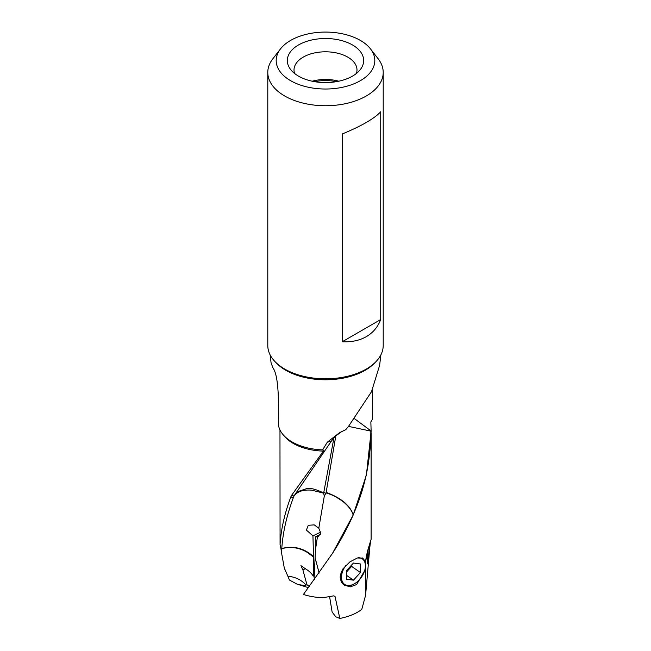 <?xml version="1.0" encoding="UTF-8"?>
<svg xmlns="http://www.w3.org/2000/svg" width="651" height="651" viewBox="0 0 651 651"><rect width="100%" height="100%" fill="white"/><g stroke="black" fill="none" stroke-linecap="round" stroke-linejoin="round"><path stroke-width="0.98" d="M364.593 570.821L356.626 584.549L350.311 586.86L344.192 585.103L340.066 577.087L342.971 568.844L349.945 561.846L357.415 557.948L362.908 558.257L364.894 561.528M380.721 319.535C377.792 327.087 372.982 332.783 366.31 336.64C359.629 340.497 351.605 342.198 342.247 341.751L342.247 133.984C361.5 126.009 374.325 118.604 380.721 111.769L380.721 319.535L342.247 341.751M348.521 426.389L370.834 431.1A25.446 10.172 108 0 0 370.891 430.832L370.834 431.1C370.769 460.558 364.894 488.413 353.216 514.664L353.111 515.185C347.04 528.726 340.27 541.315 332.775 552.951L303.415 594.469A45.619 26.341 180 0 0 322.88 597.716L333.751 595.852L335.021 596.43L339.822 618.45A45.619 26.341 180 0 0 361.777 609.417L365.585 595.291L365.585 560.845L367.343 551.739L370.932 539.809M365.585 560.845L367.18 555.628L367.498 551.218M367.18 555.628C367.367 562.472 367.669 565.101 368.1 563.497L367.75 563.66M314.897 81.717A29.083 16.788 180 0 1 336.103 81.717M338.797 81.204A30.971 17.886 0 0 0 312.203 81.204M294.586 73.473A31.5 18.187 180 0 1 294.008 70.186A31.5 18.187 180 0 1 303.228 57.125A31.5 18.187 180 0 1 347.772 57.125A31.5 18.187 0 0 1 356.992 70.186A31.5 18.187 0 0 1 356.414 73.473M352.492 44.968A38.173 22.036 180 0 1 360.345 69.543A38.173 22.036 180 0 1 298.508 76.134A38.173 22.036 180 0 1 290.655 69.543A38.173 22.036 180 0 1 303.854 42.396A38.173 22.036 180 0 1 352.492 44.968M360.369 40.419A49.313 28.473 0 0 0 280.483 48.923A49.313 28.473 0 0 0 290.631 80.683A49.313 28.473 0 0 0 353.469 83.995A49.313 28.473 0 0 0 370.517 48.923A49.313 28.473 0 0 0 360.369 40.419M383.211 72.424L383.211 345.486A57.711 33.315 180 0 1 347.585 376.27A57.711 33.315 180 0 1 284.69 369.044A57.711 33.315 180 0 1 267.789 345.486L267.789 72.424A57.711 33.315 0 0 0 284.69 95.982A57.711 33.315 0 0 0 347.585 103.2A57.711 33.315 0 0 0 383.211 72.424A57.711 33.315 0 0 0 378.182 58.818L370.517 48.923M280.483 48.923L272.818 58.818A57.711 33.315 0 0 0 267.789 72.424M279.971 429.945L280.068 544.553C281.02 529.32 284.609 513.444 290.818 496.933L293.357 497.641L293.951 496.021L291.632 495.273L323.401 451.102L323.026 449.857M290.818 496.933L291.632 495.273M353.102 515.177L332.726 552.919M293.788 496.444C298.321 489.129 309.095 489.926 311.756 490.195L322.489 492.856A25.446 4.581 97.4 0 0 322.489 492.677A25.446 4.581 97.4 0 0 322.489 492.514L323.645 493.141L324.288 496.2L326.061 492.864L327.225 493.222C329.78 494.321 332.718 494.532 341.637 500.619C344.729 502.653 351.426 508.594 353.094 514.868A25.446 20.612 167.6 0 0 353.216 514.664C349.904 505.379 341.238 498.096 327.225 492.807L326.061 492.864M322.489 492.856L323.645 493.336M379.623 365.366L371.493 391.747L348.448 426.478L345.738 429.701L339.562 432.663L327.282 442.232L331.343 441.183L335.102 436.447L341.685 431.564M296.295 492.123L307.296 488.396L311.935 488.746C314.62 489.007 321.35 491.717 322.489 492.514M331.343 441.183L293.951 496.021M323.645 493.141L333.987 437.594M370.891 430.832L354.583 418.756M371.119 431.287L366.399 475.01L353.224 514.925M335.843 435.755L326.127 492.473M323.734 492.416L325.98 493.352M317.419 536.888L315.548 536.782L315.499 549.68L317.411 536.896L318.429 536.53L320.707 532.86L318.803 528.205L314.238 524.893L308.314 525.276L306.377 530.069L312.944 535.846L313.497 556.605A25.422 15.982 -55.1 0 1 313.497 557.028L313.277 576.176L314.352 575.663M314.579 579.382L314.124 577.95L315.491 549.688M324.288 496.2L318.803 528.205M293.357 497.641C286.749 515.307 282.884 532.258 281.777 548.492C293.56 545.465 304.131 548.166 313.497 556.605L313.497 556.605M327.282 442.232L322.627 449.882A47.246 27.277 180 0 1 292.096 441.948A47.246 27.277 180 0 1 278.604 425.974C279.124 386.133 276.854 373.332 272.785 367.514L271.068 362.778L270.132 354.885M320.691 532.144L312.944 535.846M315.515 536.798L320.308 534.504M372.665 389.225L372.396 419.342L370.85 421.938L371.111 430.596M370.565 541.38L369.866 546.84L369.027 549.582L369.394 545.457M370.297 541.941L370.427 541.437M365.585 595.291L369.866 546.84M329.609 596.764L332.132 612.062L335.77 616.774L339.822 618.45M369.027 549.582L368.1 563.497M280.874 548.109L281.501 552.585L281.712 548.891L280.874 548.109L280.068 544.553M281.761 548.695C294.773 545.042 304.798 550.77 307.581 552.618L313.489 557.028M308.452 587.674L297.076 584.142L289.418 580.008L287.88 576.208C295.359 576.924 301.429 579.878 306.076 585.078L306.938 584.712L309.371 586.437M297.076 584.142A15.201 3.003 -160.7 0 0 306.076 585.078M306.938 584.712L302.927 570.024L305.669 568.388M302.927 570.024L300.917 565.621L306.011 569.169C309.225 571.114 311.642 573.441 313.277 576.176M287.88 576.208L284.3 568.014L281.501 552.585M284.495 568.559L284.3 568.014M346.446 570.667L353.444 563.034L360.442 563.969L360.442 572.538L353.444 580.171L346.446 579.235L346.446 570.667M346.446 572.05L351.63 566.403L360.442 572.538M351.63 566.403L351.63 565.011M346.446 575.297L353.444 580.171M341.62 571.139A16.251 10.221 124.9 0 0 340.465 577.266A16.251 10.221 124.9 0 0 343.687 584.614A16.251 10.221 124.9 0 0 352.98 584.549A16.251 10.221 124.9 0 0 354.29 583.849A16.251 10.221 124.9 0 0 354.494 583.727M365.178 568.396A16.251 10.221 124.9 0 0 365.219 568.168A16.251 10.221 124.9 0 0 365.488 565.296A16.251 10.221 124.9 0 0 362.265 557.948A16.251 10.221 124.9 0 0 362.078 557.817L362.265 557.948M346.08 565.141A15.518 9.757 124.9 0 0 341.49 577.323A15.518 9.757 124.9 0 0 353.444 584.281A15.518 9.757 124.9 0 0 354.697 583.605A15.518 9.757 124.9 0 0 365.138 568.624A15.518 9.757 124.9 0 0 365.398 565.89A15.518 9.757 124.9 0 0 358.375 557.704M275.715 362.33A56.124 32.404 0 0 0 285.813 370.289A56.124 32.404 0 0 0 375.285 362.33M315.328 558.648L319.161 573.043M283.836 435.519A45.619 26.341 0 0 0 293.243 443.412A45.619 26.341 0 0 0 323.401 451.102M379.598 365.61L380.868 354.885M371.119 539.378L371.119 432.679M284.788 569.356L284.438 568.429M343.061 584.175L343.687 584.614M365.138 568.624L365.219 568.168M354.697 583.605L354.29 583.849"/></g></svg>
